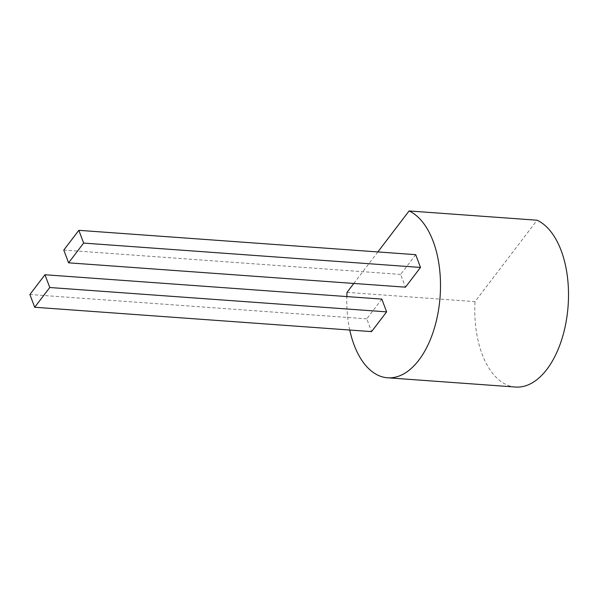 <?xml version="1.0" encoding="UTF-8"?>
<svg xmlns="http://www.w3.org/2000/svg" width="598" height="598" viewBox="0 0 598 598"><rect width="100%" height="100%" fill="white"/><g stroke="black" fill="none" stroke-linecap="round" stroke-linejoin="round"><path stroke-width="0.45" stroke-dasharray="2.99 2.24" d="M347.004 292.377L475.014 301.631L537.101 220.214M353.807 283.452L377.846 251.937M349.763 330.036A84.864 46.592 94.1 0 1 346.825 296.571M515.528 387.041A84.864 46.592 94.1 0 1 475.014 301.631M415.707 254.673L400.653 274.422L405.451 287.182M381.83 299.105L366.768 318.846L371.567 331.613M400.653 274.422L63.784 250.069M366.768 318.846L29.9 294.5"/><path stroke-width="0.9" d="M377.846 251.937L409.092 210.959L537.101 220.214A84.864 46.592 94.1 0 1 567.248 314.406A84.864 46.592 94.1 0 1 515.528 387.041L387.519 377.786A84.864 46.592 94.1 0 1 349.763 330.036M346.825 296.571A84.864 46.592 94.1 0 1 347.004 292.377L353.807 283.452M409.092 210.959A84.864 46.592 94.1 0 1 439.238 305.152A84.864 46.592 94.1 0 1 387.519 377.786M68.583 262.828L405.451 287.182L420.506 267.441L415.707 254.673L78.839 230.327L63.784 250.069L68.583 262.828L83.638 243.087L78.839 230.327M34.699 307.26L371.567 331.613L386.622 311.864L381.83 299.105L44.962 274.751L29.9 294.5L34.699 307.26L49.754 287.511L44.962 274.751M420.506 267.441L83.638 243.087M386.622 311.864L49.754 287.511"/></g></svg>
